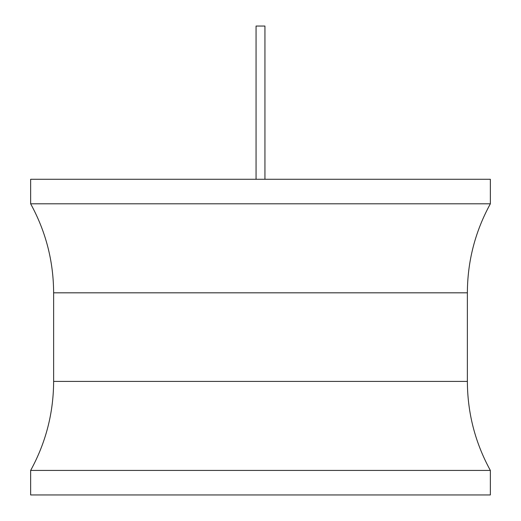 <?xml version="1.0" encoding="UTF-8"?>
<svg xmlns="http://www.w3.org/2000/svg" width="521" height="521" viewBox="0 0 521 521"><rect width="100%" height="100%" fill="white"/><g stroke="black" fill="none" stroke-linecap="round" stroke-linejoin="round"><path stroke-width="0.78" d="M30.648 179.283L490.352 179.283L490.352 203.802L30.648 203.802L30.648 179.283M490.352 470.43L30.648 470.43L30.648 494.95L490.352 494.95L490.352 470.43C475.159 442.7 467.5 413.029 467.37 381.411L53.63 381.411C53.5 413.029 45.841 442.7 30.648 470.43M256.058 179.283L256.058 26.05L264.942 26.05L264.942 179.283M30.648 203.802C45.841 231.532 53.5 261.203 53.63 292.822L467.37 292.822L467.37 381.411M53.63 292.822L53.63 381.411M467.37 292.822C467.5 261.203 475.159 231.532 490.352 203.802"/></g></svg>
